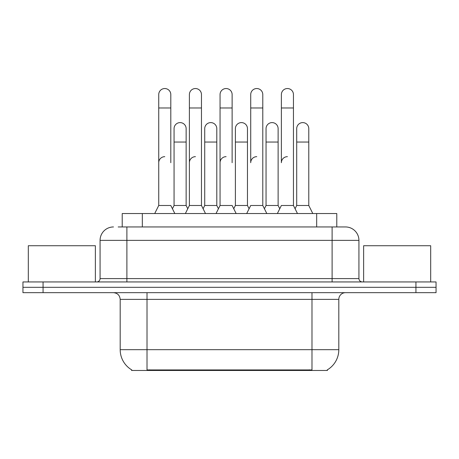 <?xml version="1.0" encoding="UTF-8"?>
<svg xmlns="http://www.w3.org/2000/svg" width="459" height="459" viewBox="0 0 459 459"><rect width="100%" height="100%" fill="white"/><g stroke="black" fill="none" stroke-linecap="round" stroke-linejoin="round"><path stroke-width="0.69" d="M122.214 226.953L122.214 213.538L336.786 213.538L336.786 226.953M327.41 369.805L327.41 370.465L131.59 370.465L131.59 369.805M131.79 369.925A23.472 23.472 0 0 1 120.189 349.672L147.012 349.672L147.012 369.925L311.988 369.925L311.988 349.672L338.811 349.672L338.811 299.377A6.707 6.707 0 0 1 345.518 292.67M120.189 349.672L120.189 299.377C119.793 295.303 117.556 293.072 113.482 292.67M327.21 369.925A23.472 23.472 0 0 0 338.811 349.672M43.066 281.941L436.05 281.941L436.05 287.305L22.95 287.305L22.95 292.67L43.066 292.67L43.066 287.305L22.95 287.305L22.95 281.941L43.066 281.941L43.066 287.305L436.05 287.305L436.05 292.67L43.066 292.67M118.485 226.953L345.518 226.953A13.414 13.414 0 0 1 358.927 240.367L358.927 278.59C359.127 280.627 360.246 281.746 362.283 281.941M118.181 226.953L126.896 226.953L126.896 240.367L100.073 240.367L100.073 278.59A3.351 3.351 0 0 1 96.717 281.941M113.482 226.953A13.414 13.414 0 0 0 100.073 240.367M358.927 240.367L332.104 240.367L332.104 226.953L345.518 226.953M277.356 213.538L281.378 205.494L293.45 205.494L297.472 213.538M293.45 205.494L293.45 94.571A6.036 6.036 0 0 0 287.414 88.535A6.036 6.036 0 0 1 287.793 88.547M287.414 156.668A6.036 6.036 0 0 0 281.378 162.704L281.378 107.985L293.45 107.985M281.378 107.985L281.378 94.571A6.036 6.036 0 0 1 287.414 88.535M295.08 208.753L296.709 205.494L308.781 205.494L312.803 213.538M308.781 205.494L308.781 128.64A6.036 6.036 0 0 0 303.124 122.616A6.036 6.036 0 0 1 308.781 128.64M296.709 205.494L296.709 142.049L308.781 142.049M296.709 142.049L296.709 128.64A6.036 6.036 0 0 1 303.124 122.616M246.695 213.538L250.717 205.494L262.789 205.494L266.811 213.538M279.749 208.753L278.12 205.494L266.048 205.494L264.418 208.753L262.789 205.494L262.789 94.571A6.036 6.036 0 0 0 256.753 88.535A6.036 6.036 0 0 1 257.132 88.547M256.753 156.668A6.036 6.036 0 0 0 250.717 162.704L250.717 107.985L262.789 107.985M250.717 107.985L250.717 94.571A6.036 6.036 0 0 1 256.753 88.535M216.034 213.538L220.056 205.494L232.128 205.494L236.15 213.538M232.128 162.704L232.128 94.571A6.036 6.036 0 0 0 226.092 88.535A6.036 6.036 0 0 1 226.471 88.547M220.056 205.494L220.056 107.985L232.128 107.985M220.056 107.985L220.056 94.571A6.036 6.036 0 0 1 226.092 88.535M185.373 213.538L189.395 205.494L201.467 205.494L205.494 213.538M218.427 208.753L216.797 205.494L204.725 205.494L203.096 208.753L201.467 205.494L201.467 94.571A6.036 6.036 0 0 0 195.431 88.535A6.036 6.036 0 0 1 195.809 88.547M172.435 208.753L174.064 205.494L186.136 205.494L187.765 208.753L189.395 205.494L189.395 107.985L201.467 107.985M189.395 107.985L189.395 94.571A6.036 6.036 0 0 1 195.431 88.535M154.712 213.538L158.734 205.494L170.805 205.494L174.833 213.538M170.805 162.704L170.805 94.571A6.036 6.036 0 0 0 164.77 88.535A6.036 6.036 0 0 1 165.148 88.547M158.734 205.494L158.734 107.985L170.805 107.985M158.734 107.985L158.734 94.571A6.036 6.036 0 0 1 164.77 88.535M278.12 205.494L278.12 128.64A6.036 6.036 0 0 0 272.462 122.616A6.036 6.036 0 0 1 278.12 128.64M266.048 205.494L266.048 142.049L278.12 142.049M266.048 142.049L266.048 128.64A6.036 6.036 0 0 1 272.462 122.616M233.757 208.753L235.387 205.494L247.458 205.494L249.088 208.753M247.458 205.494L247.458 128.64A6.036 6.036 0 0 0 241.801 122.616A6.036 6.036 0 0 1 247.458 128.64M235.387 205.494L235.387 142.049L247.458 142.049M235.387 142.049L235.387 128.64A6.036 6.036 0 0 1 241.801 122.616M216.797 205.494L216.797 128.64A6.036 6.036 0 0 0 211.14 122.616A6.036 6.036 0 0 1 216.797 128.64M204.725 205.494L204.725 142.049L216.797 142.049M204.725 142.049L204.725 128.64A6.036 6.036 0 0 1 211.14 122.616M262.789 205.494L262.789 162.704M95.374 281.941L95.374 245.731L28.315 245.731L28.315 281.941M430.685 281.941L430.685 245.731L363.626 245.731L363.626 281.941M186.136 205.494L186.136 128.64A6.036 6.036 0 0 0 180.479 122.616A6.036 6.036 0 0 1 186.136 128.64M174.064 205.494L174.064 142.049L186.136 142.049M174.064 142.049L174.064 128.64A6.036 6.036 0 0 1 180.479 122.616M220.056 162.704A6.036 6.036 0 0 1 226.092 156.668M201.467 205.494L201.467 162.704M189.395 162.704A6.036 6.036 0 0 1 195.431 156.668M158.734 162.704A6.036 6.036 0 0 1 164.77 156.668M309.303 370.465L309.303 369.805M149.697 370.465L149.697 369.805M142.33 226.953L142.33 213.538M316.67 226.953L316.67 213.538M311.988 292.67L311.988 299.377L120.189 299.377M338.811 299.377L311.988 299.377L311.988 349.672L147.012 349.672L147.012 292.67M415.934 292.67L415.934 281.941M126.896 281.941L126.896 278.59L358.927 278.59M100.073 278.59L126.896 278.59L126.896 240.367L332.104 240.367L332.104 281.941"/></g></svg>
